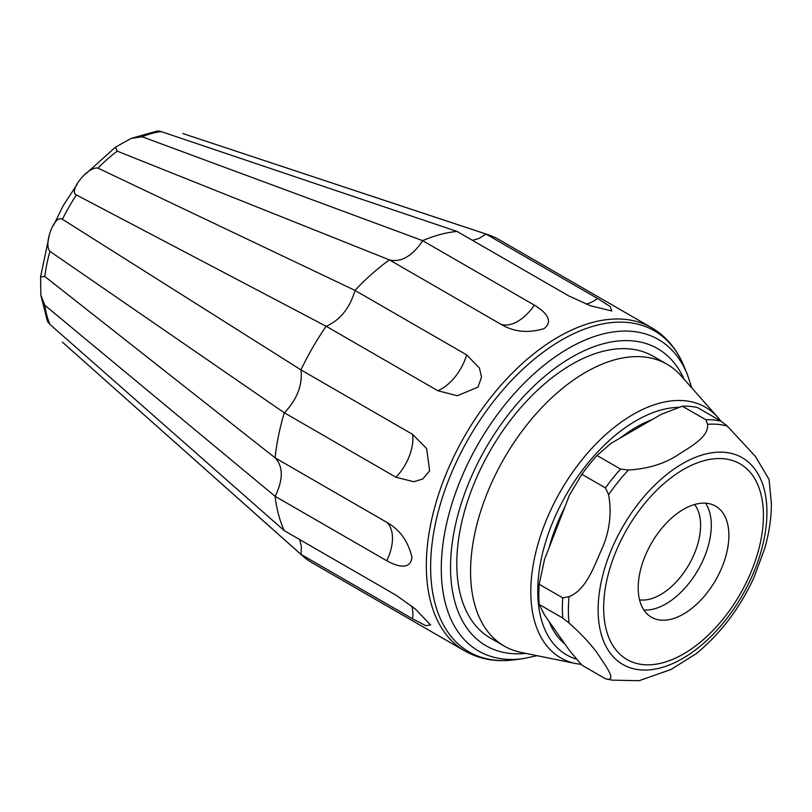 <?xml version="1.0" encoding="UTF-8"?>
<svg xmlns="http://www.w3.org/2000/svg" width="812" height="812" viewBox="0 0 812 812"><rect width="100%" height="100%" fill="white"/><g stroke="black" fill="none" stroke-linecap="round" stroke-linejoin="round"><path stroke-width="1.22" d="M562.757 597.886L539.198 584.285A142.628 82.347 120 0 0 539.198 604.443L562.757 618.044A142.628 82.347 -60 0 1 562.757 597.886L569.039 596.637C585.046 590.466 593.075 569.303 600.383 552.282C609.325 533.707 612.075 514.473 608.624 494.609A140.831 81.312 -60 0 1 628.386 470.036L620.551 469.082L596.993 455.481A142.628 82.347 120 0 0 581.879 474.289L605.437 487.89A142.628 82.347 -60 0 1 620.551 469.082M721.026 421.154L697.467 407.553A142.628 82.347 120 0 0 682.354 406.203L705.912 419.804A142.628 82.347 -60 0 1 721.026 421.154L727.308 426.087L755.434 456.466L769.045 479.435L771.4 503.491C771.349 518.137 769.106 533.2 764.66 548.679L753.942 577.606C739.722 608.381 720.467 633.746 696.178 653.701L670.915 669.535L639.115 680.71L612.167 680.151A140.831 81.312 -60 0 1 608.624 679.299L605.437 678.761L581.879 665.16L569.567 650.625L549.125 621.545L544.466 614.917L539.198 604.443M596.993 455.481L611.06 443.301L661.252 414.323L682.354 406.203M539.198 584.285L544.466 559.6L569.567 494.914L581.879 474.289M612.167 680.151L606.716 679.045A142.628 82.347 -60 0 1 605.437 678.761M562.757 618.044L569.039 622.977C583.828 636.303 594.272 647.915 600.372 657.801C606.534 667.048 614.857 678.761 608.624 679.299M605.437 487.89L608.624 494.609M705.912 419.804L707.556 424.321C708.927 436.348 692.433 445.727 679.421 453.898C665.718 463.408 648.707 468.788 628.386 470.036M683.542 469.427A112.99 65.234 -60 0 1 763.432 515.549A112.99 65.234 -60 0 1 683.542 653.934A112.99 65.234 -60 0 1 603.641 607.812A112.99 65.234 -60 0 1 683.542 469.427M683.542 509.317A64.138 37.027 -60 0 1 715.605 506.14A64.138 37.027 -60 0 1 715.605 580.194A64.138 37.027 -60 0 1 651.468 617.221A64.138 37.027 -60 0 1 641.642 565.832A64.138 37.027 -60 0 1 683.542 509.317M705.577 503.186A64.138 37.027 -60 0 1 665.941 603.884A64.138 37.027 -60 0 1 643.906 610.015M639.562 599.865A56.576 32.663 120 0 0 660.592 594.628A56.576 32.663 120 0 0 695.529 550.759A56.576 32.663 120 0 0 694.615 504.506M575.809 663.566L521.162 652.432A162.735 93.948 -60 0 1 504.272 646.088A162.735 93.948 -60 0 1 504.272 458.181A162.735 93.948 -60 0 1 666.997 364.233A162.735 93.948 -60 0 1 680.943 375.682L717.909 417.439A144.729 83.555 120 0 0 633.147 414.414A144.729 83.555 120 0 0 535.301 554.454A144.729 83.555 120 0 0 575.809 663.566L581.219 664.409M666.997 364.233L653.213 356.275A162.735 93.948 120 0 0 490.489 450.224A162.735 93.948 120 0 0 490.489 638.13L504.272 646.088M275.166 496.315C283.307 479.486 283.307 466.677 275.166 457.887L386.766 522.319C399.707 529.505 408.101 541.147 411.928 557.225C410.608 570.318 397.393 566.695 386.766 560.747L275.085 496.284A186.658 107.773 -60 0 0 284.301 530.672L395.992 595.166L415.297 608.97L430.604 624.946L425.823 625.687L412.628 618.835A38.286 22.107 120 0 0 411.745 606.056M412.628 434.369L426.665 448.62L429.629 470.808L422.808 478.958L413.876 481.739L395.992 477.253A38.286 22.107 120 0 0 412.628 434.369L301.029 369.937C302.602 385.152 297.06 399.443 284.393 412.821L395.992 477.253M466.646 354.874L479.445 368.059L481.536 377.154L477.963 387.141L457.268 395.748L437.83 390.724A38.286 22.107 120 0 0 466.646 354.874L355.047 290.442C349.799 308.103 340.198 320.05 326.221 326.292L437.83 390.724M534.347 305.139C544.69 311.27 554.535 320.953 543.959 328.637C528.176 333.438 513.874 332.007 501.065 324.353A38.286 22.107 120 0 0 534.347 305.139L422.737 240.707C412.242 256.166 401.148 262.57 389.466 259.921L501.065 324.353M472.503 240.342L479.192 238.363L485.982 234.059L597.581 298.491L610.086 306.479L611.862 311.006L590.405 305.748L568.765 295.913L457.065 231.44A186.658 107.773 -60 0 0 422.676 240.656L422.737 240.707M299.729 539.594L301.353 546.374L301.029 554.403L412.628 618.835M389.466 259.921L389.364 259.881A186.658 107.773 -60 0 0 354.976 290.381L355.047 290.442M326.221 326.292L326.13 326.262A186.658 107.773 -60 0 0 300.958 369.866L301.029 369.937M284.393 412.821L284.301 412.79A186.658 107.773 -60 0 0 275.085 457.826L275.166 457.887M301.029 554.403L300.958 554.363A186.658 107.773 -60 0 0 302.297 555.601A186.658 107.773 -60 0 0 312.691 563.112L464.982 651.041A186.658 107.773 120 0 1 439.81 490.702A186.658 107.773 120 0 1 574.957 328.586A186.658 107.773 120 0 1 651.65 327.733L499.35 239.804A186.658 107.773 -60 0 0 487.647 234.566A186.658 107.773 -60 0 0 485.911 234.018L485.982 234.059M485.911 234.018L182.852 133.544M131.3 138.365L157.518 130.935L161.284 131.615L457.065 231.44M422.676 240.656L142.11 136.751L131.3 138.375L120.978 144.049L115.477 147.256L117.202 151.133L389.364 259.881M354.976 290.381L98.019 168.135C88.224 165.871 67.883 191.175 76.45 194.971L326.13 326.262M300.958 369.866L62.412 219.291C54.84 213.769 43.097 244.026 49.958 251.385L284.301 412.79M275.085 457.826L44.822 276.496L40.6 276.943L40.813 295.091L44.822 305.261L275.085 496.284M284.301 530.672L49.958 324.435L47.492 321.511L40.813 295.091M62.412 342.156L300.958 554.363M569.039 622.977A140.831 81.312 -60 0 1 569.039 596.637M707.556 424.321A140.831 81.312 -60 0 1 727.308 426.087M766.934 512.372A119.364 68.908 -60 0 1 640.333 669.87A119.364 68.908 -60 0 1 640.333 501.065A119.364 68.908 -60 0 1 766.934 512.372M651.945 419.702A131.138 75.719 120 0 0 636.151 427.254A131.138 75.719 120 0 0 620.368 437.932M564.919 506.911A131.138 75.719 120 0 0 549.125 547.603M549.125 621.545A131.138 75.719 120 0 0 564.919 643.997M679.319 407.279A139.177 80.358 120 0 0 636.151 420.687A139.177 80.358 120 0 0 542.863 552.008A139.177 80.358 120 0 0 576.753 659.222M684.09 379.234A171.565 99.054 120 0 0 486.073 447.676A171.565 99.054 120 0 0 525.811 653.386M691.773 387.923L687.277 374.261A179.848 103.834 120 0 0 478.542 443.332A179.848 103.834 120 0 0 523.09 658.633L537.179 655.7M687.277 374.261L684.151 366.628A185.38 107.032 120 0 0 469.011 437.83A185.38 107.032 120 0 0 514.93 659.74C496.365 662.267 479.719 659.364 464.982 651.041M386.766 560.747A38.286 22.107 120 0 0 386.766 522.319M586.061 304.114A38.286 22.107 120 0 0 597.581 298.491M142.11 136.751A121.262 70.005 -60 0 1 161.284 131.615M98.019 168.135A121.262 70.005 -60 0 1 117.202 151.133M62.412 219.291A121.262 70.005 -60 0 1 76.45 194.971M44.822 276.496A121.262 70.005 -60 0 1 49.958 251.385M49.958 324.435A121.262 70.005 -60 0 1 44.822 305.261M556.088 529.657L558.24 524.116M720.863 421.063L717.909 417.439M523.09 658.633L514.93 659.74M684.151 366.628C677.066 349.292 666.226 336.33 651.65 327.733M221.737 146.434L487.647 234.566M92.852 369.237L302.297 555.601M40.671 276.334L48.872 237.429M53.612 225.107L63.356 205.395L77.11 184.405M85.422 174.154L114.989 147.611"/></g></svg>
